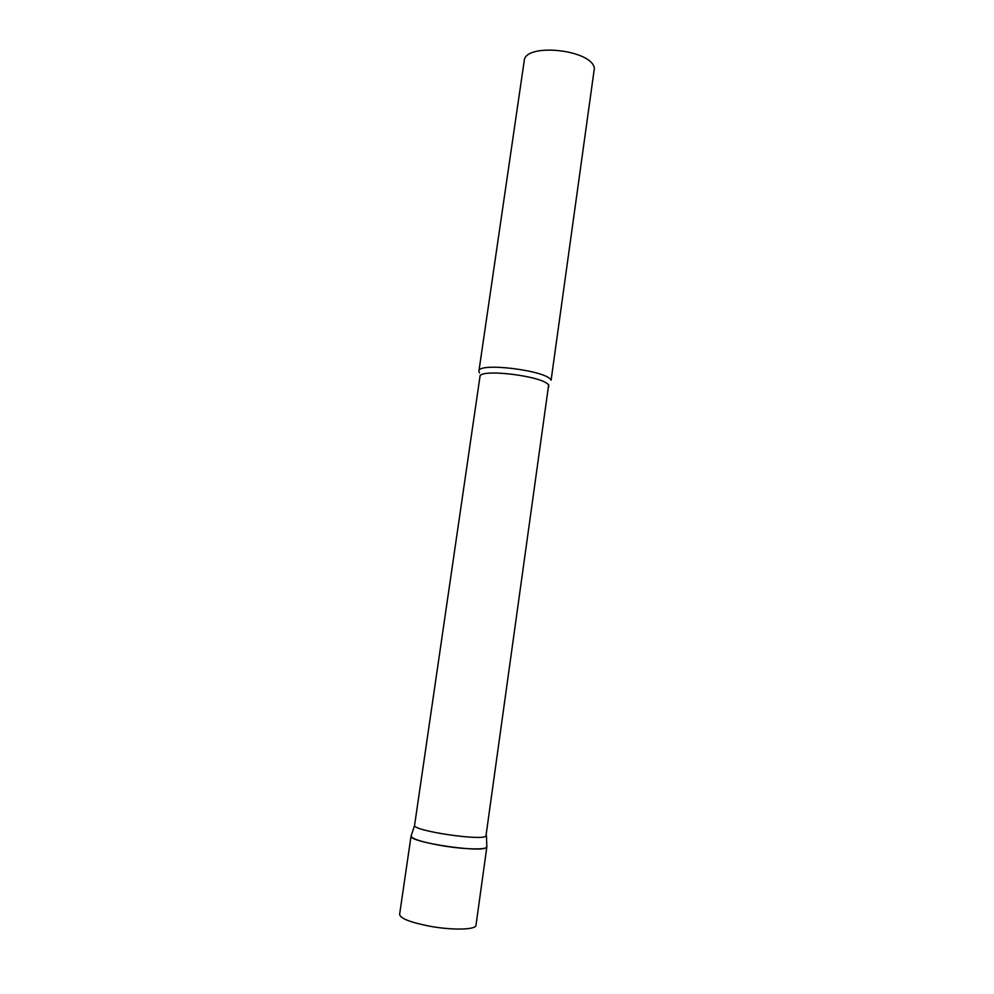 <?xml version="1.0" encoding="UTF-8"?>
<svg xmlns="http://www.w3.org/2000/svg" width="994" height="994" viewBox="0 0 994 994"><rect width="100%" height="100%" fill="white"/><g stroke="black" fill="none" stroke-linecap="round" stroke-linejoin="round"><path stroke-width="1.49" d="M486.799 846.379L486.861 846.826C487.209 850.044 463.651 849.472 440.976 845.521C421.903 842.067 411.926 838.899 411.056 836.041L411.056 836.227C409.267 842.154 480.711 852.976 486.265 847.596L486.799 846.379M548.862 386.467L548.564 385.262C545.234 376.291 478.971 368.028 479.965 376.664L414.56 825.455C412.995 830.736 480.649 840.949 485.929 836.202L548.7 384.554M551.098 380.205L594.362 68.412C592.374 49.526 524.596 42.407 524.198 60.945L478.909 371.16C477.878 361.903 547.694 370.6 551.098 380.205M479.506 372.899L478.909 371.16M486.861 846.826L475.989 925.277C476.151 929.837 452.245 930.434 429.445 926.159C410.261 922.357 400.321 918.444 399.613 914.405L411.056 836.041M414.56 825.455L411.056 836.227M479.965 376.664L480.388 375.111M486.451 835.681L486.824 847.012"/></g></svg>
